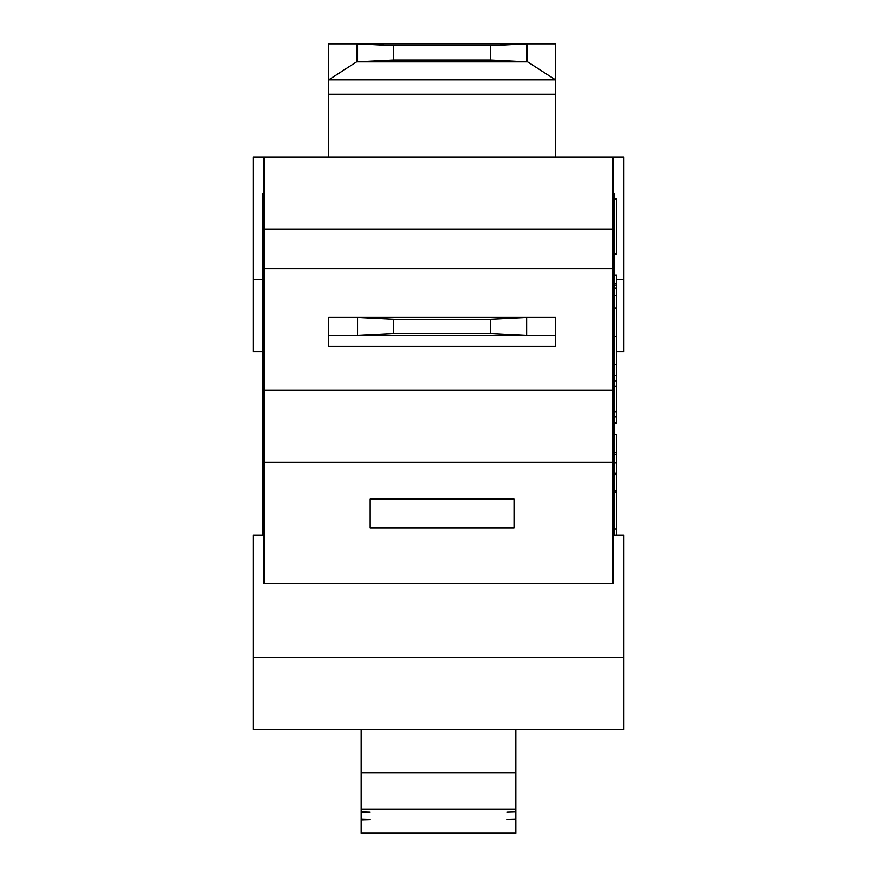 <?xml version="1.0" encoding="UTF-8"?>
<svg xmlns="http://www.w3.org/2000/svg" width="877" height="877" viewBox="0 0 877 877"><rect width="100%" height="100%" fill="white"/><g stroke="black" fill="none" stroke-linecap="round" stroke-linejoin="round"><path stroke-width="1.32" d="M361.116 811.916L370.116 812.179L361.116 812.442L361.116 809.109L515.884 809.109L515.884 772.648L361.116 772.648L361.116 809.109M361.116 729.467L361.116 772.648M515.884 819.25L506.884 819.524L515.884 819.25L515.884 811.916L506.884 812.179L515.884 811.916L515.884 809.109M361.116 819.25L370.116 819.524L361.116 819.787L361.116 812.442M515.884 729.467L515.884 772.648M515.884 819.787L515.884 833.15L361.116 833.15L361.116 819.787M263.944 535.113L253.146 535.113L253.146 729.467L623.854 729.467L623.854 535.113L613.056 535.113M555.47 335.376L555.47 317.375L526.671 317.375L526.671 335.376L555.47 335.376L555.47 346.163L328.732 346.163L328.732 335.376L357.52 335.376L393.51 333.567L490.682 333.567L526.671 335.376L357.52 335.376L357.52 317.375L526.671 317.375L490.682 319.173L393.51 319.173L357.52 317.375L328.732 317.375L328.732 335.376M393.51 333.567L393.51 319.173M490.682 319.173L490.682 333.567M262.87 351.567L253.146 351.567L253.146 157.224L263.944 157.224L263.944 390.254L613.056 390.254L613.056 157.224L623.854 157.224L623.854 351.567L616.652 351.567M263.944 268.79L613.056 268.79M555.47 157.224L555.47 79.818L527.614 61.85L356.588 61.85L328.732 79.818L328.732 94.234L555.47 94.234M328.732 157.224L328.732 94.234M328.732 79.84L555.47 79.84M356.588 61.85L356.588 43.85L527.614 43.85L527.614 61.85M555.47 79.818L555.47 43.85L527.614 43.85M356.588 43.85L328.732 43.85L328.732 79.818M490.682 60.042L526.671 61.85L526.671 43.85L490.682 45.648L393.51 45.648L357.52 43.85L357.52 61.85L393.51 60.042L490.682 60.042L490.682 45.648M393.51 60.042L393.51 45.648M263.944 157.224L613.056 157.224M262.87 193.214L263.944 193.214L262.87 193.214L262.87 535.113M263.944 304.779L262.87 304.779M263.944 499.123L262.87 499.123M614.13 535.113L614.13 193.214L613.056 193.214L614.13 193.214M613.056 499.123L614.13 499.123M613.056 304.779L614.13 304.779M614.13 434.345L616.652 434.345L616.652 535.113M614.13 198.553L616.652 198.553L616.652 254.396L614.13 254.396M614.13 283.841L616.652 283.841L616.652 423.547L614.13 423.547M614.13 288.084L616.652 288.084M614.13 295.374L616.652 295.374M614.13 283.688L616.652 283.841M614.13 275.137L616.652 275.137L616.652 283.688M614.13 308.627L616.652 308.627M614.13 364.459L616.652 364.459M614.13 434.586L616.652 434.586M614.13 452.653L616.652 452.653M614.13 454.461L616.652 454.461M614.13 380.958L616.652 380.958M614.13 375.696L616.652 375.696M614.13 386.088L616.652 386.088M614.13 386.625L616.652 386.625M614.13 411.423L616.652 411.423M614.13 411.719L616.652 411.719M614.13 416.981L616.652 416.981M614.13 422.473L616.652 422.473M370.116 527.921L370.116 499.123L514.075 499.123L514.075 527.921L370.116 527.921M263.944 390.254L263.944 583.709L613.056 583.709L613.056 390.254M263.944 462.234L613.056 462.234M614.13 253.442L616.652 253.442M614.13 199.463L616.652 199.463M614.13 490.429L616.652 490.429M614.13 474.709L616.652 474.709M614.13 473.021L616.652 473.021M614.13 229.204L262.87 229.204M614.13 492.15L616.652 492.15M614.13 529.006L616.652 529.006M614.13 285.299L616.652 285.299M614.13 308.024L616.652 308.024M614.13 336.439L616.652 336.439M614.13 462.946L616.652 462.946M253.146 657.487L623.854 657.487M253.146 279.588L262.87 279.588M623.854 279.588L616.652 279.588"/></g></svg>
